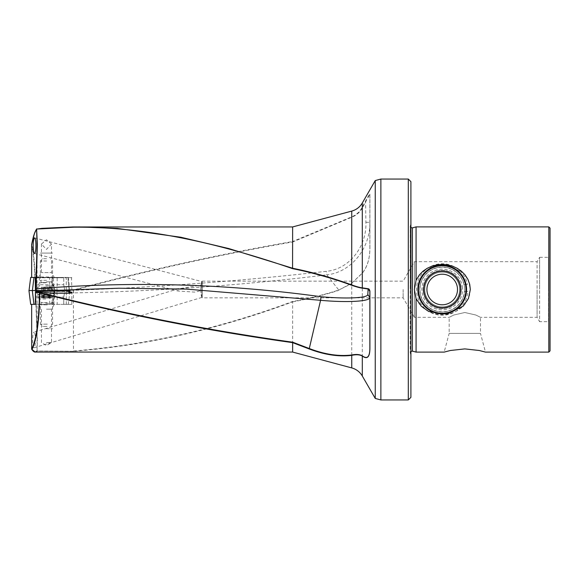 <?xml version="1.0" encoding="UTF-8"?>
<svg xmlns="http://www.w3.org/2000/svg" width="579" height="579" viewBox="0 0 579 579"><rect width="100%" height="100%" fill="white"/><g stroke="black" fill="none" stroke-linecap="round" stroke-linejoin="round"><path stroke-width="0.43" stroke-dasharray="2.9 2.17" d="M44.286 290.976L51.372 290.976L44.286 290.976M44.286 287.112L50.554 287.112L44.286 287.112M49.287 290.976L49.287 287.112M42.347 287.112L41.565 287.112L42.39 287.112L42.347 290.976M50.612 287.112L51.372 287.112L50.612 287.112M51.372 287.112L51.372 291.425L41.565 291.425L51.372 291.425M46.66 291.425L39.756 291.425L46.66 291.425M46.711 290.383L37.946 290.383L46.711 290.383M46.711 288.299L37.946 288.299L46.711 288.299M46.638 280.294L40.378 280.294L46.638 280.294M46.638 260.991L40.378 260.991L46.638 260.991M46.573 258.726L42.643 258.726L46.573 258.726M41.565 287.112L41.565 291.425M50.568 290.976L50.547 287.112M35.297 284.738L49.693 284.738L50.757 290.303L56.88 290.303L57.162 284.738L57.162 277.775L35.297 277.775M50.757 290.303L73.49 290.303L52.03 290.303L52.03 277.775L63.77 277.775L31.65 277.428L34.82 277.428L35.174 277.015C34.697 264.219 33.64 253.305 32.004 244.273C33.423 236.623 35.073 231.455 36.955 228.756L36.672 228.893M63.762 291.309L54.535 291.309L54.535 290.658L65.043 291.483L50.757 291.483L49.693 297.049L35.384 297.049L35.384 304.351L31.65 304.351L71.861 304.351L66.295 304.351L66.295 293.191M362.302 202.99L362.302 207.123L362.722 207.296L369.858 194.276L369.858 247.334L369.909 194.11C368.707 195.318 367.129 197.837 365.168 201.658L362.302 207.123C359.877 211.646 356.36 214.889 351.743 216.85L292.634 241.53L292.634 226.932M51.509 244.048L46.465 239.757L41.427 244.048L46.465 249.411L51.509 244.048L51.509 253.081L40.378 253.081L52.559 253.081L46.465 253.081L52.559 253.081L46.465 253.081L51.509 253.081L51.509 272.608L41.427 272.608L51.509 272.608L54.296 277.428L38.641 277.428L54.296 277.428M292.634 241.53L292.764 241.942L351.938 217.197C356.65 215.207 360.247 211.907 362.722 207.296M40.421 290.303L35.782 290.839L36.043 292.887L73.671 292.88C158.357 291.259 242.739 285.252 326.809 274.851L338.773 290.036C323.531 294.877 308.129 298.699 292.576 301.507C219.55 328.59 146.523 345.084 73.49 350.99L73.446 289.956C146.48 270.386 219.542 254.246 292.641 241.544M56.88 290.303L66.295 290.303L52.03 290.303L52.385 277.015L35.174 277.015M52.385 289.5L52.03 290.303L52.03 277.421L34.82 277.428M201.948 297.063L202.028 281.618L201.948 297.063C201.275 295.623 200.913 292.873 200.877 288.798L201.036 285.136L178.093 288.892L33.958 332.122A7.824 1.39 -90 0 1 35.42 339.938A7.824 1.39 -90 0 1 34.103 347.755A7.824 1.39 -90 0 1 32.634 339.938A7.824 1.39 -90 0 1 33.958 332.122M202.006 281.749A7.824 1.361 -90 0 0 200.833 289.5A7.824 1.361 -90 0 0 200.848 290.709L194.826 292.127L177.927 290.991L178.093 288.892M202.006 297.251A7.824 1.39 -90 0 1 200.797 289.5A7.824 1.39 -90 0 1 201.036 285.136M200.848 290.709L200.848 290.318C200.899 286.171 201.268 283.377 201.948 281.959M34.617 237.875L202.028 281.618L202.194 281.148L202.194 297.852L403.136 297.852L414.383 317.328L414.383 289.5L416.533 299.683L419.413 304.149L423.046 307.833L427.208 310.699L431.985 312.855L437.094 314.158L442.211 314.578L447.328 314.158L452.445 312.855L457.222 310.699L461.376 307.833L465.017 304.149L467.897 299.683L469.714 294.682L470.322 289.5L468.462 280.54L463.287 272.919L446.945 264.777L428.713 267.512L421.324 272.738L416.077 280.294L416.077 226.888M403.136 289.5L403.136 297.852L403.136 289.5M34.103 347.755L202.028 297.389L202.194 297.852L202.194 281.148L403.136 281.148L414.383 261.672L414.383 289.5L414.383 261.672L537.102 261.672L537.102 289.5L537.102 261.672L539.614 257.322L539.614 289.5L539.614 257.322L548.545 257.322L548.545 289.5L548.545 257.322L550.05 256.454L550.05 289.5L550.05 256.454M548.805 226.888L548.805 352.112M550.05 350.874L550.05 289.5L550.05 322.546L548.545 321.678L548.545 289.5L548.545 321.678L539.614 321.678L539.614 289.5L539.614 321.678L537.102 317.328L537.102 289.5L537.102 317.328L480.476 317.328L475.873 315.027L464.828 312.508L475.873 315.027L480.476 317.328L480.476 333.403L464.828 333.403L480.476 333.403L485.491 352.112L479.303 350.498L464.828 348.898M416.077 352.112L416.077 298.706M410.909 181.661L410.909 397.339M416.077 280.294L414.369 289.5L414.383 317.328L449.174 317.328L453.777 315.027L464.828 312.508L453.777 315.027L449.174 317.328L449.174 333.403L464.828 333.403L449.174 333.403L444.158 352.112M466.565 289.5A24.347 24.347 0 0 0 442.211 265.153A24.347 24.347 0 0 0 417.864 289.5L418.364 284.586L419.84 279.896L422.134 275.72L424.993 272.282L428.547 269.344L432.672 267.1L437.232 265.667L442.211 265.153L447.198 265.667L451.758 267.1L455.883 269.344L459.429 272.282L462.288 275.72L464.59 279.896L466.066 284.586L466.565 289.5L464.467 299.379L459.06 307.087L451.504 312.009L442.211 313.847L432.918 312.009L425.37 307.087L419.956 299.379L417.864 289.5A24.347 24.347 0 0 0 442.211 313.847A24.347 24.347 0 0 0 466.565 289.5M432.679 267.093L437.232 265.667L442.211 265.153L447.198 265.667L451.75 267.093M375.25 398.439L375.25 180.561M380.873 179.056L380.873 399.944M56.88 291.483L66.295 291.563L66.295 304.351L63.741 304.351L63.741 297.049L57.162 297.049L56.88 291.483L55.96 291.483M57.162 297.049L57.162 304.351L49.693 304.351L49.693 297.049M46.465 304.351L54.296 304.351L46.465 304.351M46.465 309.172L51.509 309.172L46.465 309.172M46.465 328.706L52.559 328.706L46.465 328.706M46.465 342.616L51.509 342.616L46.465 342.616M408.296 179.056L408.296 399.944M351.612 283.326L362.302 273.223C367.491 266.702 370.024 258.046 369.909 247.262L369.858 247.334C369.981 258.039 367.462 266.622 362.309 273.078L351.612 283.326L338.773 290.036L351.743 283.558L351.743 367.911M35.239 352.068L37.027 351.279L37.099 337.839L35.703 292.829L37.099 337.839M37.44 337.89L37.027 350.997L73.54 351.279C146.574 345.489 219.607 329.017 292.634 301.869L292.634 352.068M292.576 301.507L292.634 301.869M292.634 301.84C308.18 299.032 323.574 295.203 338.809 290.347M35.413 290.441L36.043 292.887M37.085 244.997L37.085 337.485M31.65 349.079C33.307 351.8 34.979 352.423 36.68 350.939L73.54 351.279M35.384 297.049L35.674 290.376M64.993 291.483L64.052 291.483M63.741 297.049L64.718 291.555M71.861 304.351L71.861 292.554M66.295 291.563L69.849 291.78M54.216 293.285L53.934 297.049L52.595 297.049L52.595 304.351M64.479 293.09L63.777 297.049L63.777 304.351M53.934 304.351L53.934 297.049L63.777 297.049M35.645 291.309L54.455 291.483M52.602 291.483L35.608 291.483M51.169 290.542L44.026 290.947L37.497 290.542M35.645 290.607L35.992 290.13M44.026 290.947L54.535 290.658M35.333 297.049L52.595 297.049L52.74 293.213M49.693 284.738L49.693 277.428M57.162 284.738L63.748 284.738L63.748 277.775L66.295 277.775L66.295 290.303L71.861 290.303L66.295 290.303L66.295 277.775L63.748 277.775L63.77 284.738L52.03 284.738M63.647 277.428L52.03 277.428M66.295 277.428L71.861 277.775L66.295 277.428M56.836 277.428L63.625 277.428M64.732 290.303L63.748 284.738L64.761 290.303M32.004 244.273L31.657 244.497C33.314 253.566 34.371 264.538 34.841 277.406M63.741 304.351L57.162 304.351M35.5 291.483L50.757 291.483M49.693 304.351L35.384 304.351M410.909 289.5L410.909 355.636L410.909 289.5M550.05 322.546L550.05 228.126M432.679 311.907L442.211 313.847L451.75 311.907M73.671 292.88L73.49 290.303C158.009 287.235 242.283 280.909 326.303 271.319C350.201 269.184 366.956 245.315 365.885 222.278L365.595 201.832L365.168 201.658M73.49 290.303C146.552 270.827 219.644 254.702 292.764 241.942M365.885 222.278L369.858 222.336C370.48 247.074 352.242 272.137 326.809 274.851L326.303 271.319M45.77 292.808L54.817 292.808L45.77 292.808M45.77 304.351L39.336 304.351L45.77 304.351M45.77 290.542L36.607 290.542L45.77 290.542M54.013 293.278L53.326 304.351L35.42 304.351L68.3 304.351L53.326 304.351L54.18 290.542L28.95 290.542M70.001 290.542L54.18 290.542M30.673 304.351L35.051 304.351M35.051 277.428L30.673 277.428M45.77 288.979L54.817 288.979L45.77 288.979M45.77 277.428L39.336 277.428L45.77 277.428M45.77 291.237L36.607 291.237L45.77 291.237M67.917 277.428L53.326 277.428L54.18 291.237L70.001 291.237L35.999 291.237L54.18 291.237L53.326 277.428L35.42 277.428L67.917 277.428L69.002 291.237L67.917 277.428M43.823 294.161L51.372 294.161L43.823 294.161M43.823 298.019L51.336 298.019L43.823 298.019M47.145 293.705L41.565 293.705L47.145 293.705M47.398 293.705L39.756 293.705L47.398 293.705M47.652 294.747L37.946 294.747L47.652 294.747M47.652 296.839L37.946 296.839L47.652 296.839M47.312 304.836L40.378 304.836L47.312 304.836M47.312 324.146L40.378 324.146L47.312 324.146M47 326.404L42.643 326.404L47 326.404M467.448 284.398L463.938 284.622L467.448 284.398A25.744 25.744 0 0 0 440.568 263.814A25.744 25.744 0 0 0 416.525 291.143A25.744 25.744 0 0 0 443.861 315.186A25.744 25.744 0 0 0 467.89 291.346L464.38 291.57L467.89 291.346M463.938 284.622A22.263 22.263 0 0 0 440.793 267.281A22.263 22.263 0 0 0 419.999 290.926A22.263 22.263 0 0 0 443.637 311.719A22.263 22.263 0 0 0 464.38 291.57M462.52 288.197A20.352 20.352 0 0 0 440.916 269.192A20.352 20.352 0 0 0 421.903 290.803A20.352 20.352 0 0 0 443.514 309.808A20.352 20.352 0 0 0 462.52 288.197M466.392 287.951A24.231 24.231 0 0 0 440.67 265.32A24.231 24.231 0 0 0 418.038 291.049A24.231 24.231 0 0 0 443.76 313.68A24.231 24.231 0 0 0 466.392 287.951A24.231 24.231 0 0 0 440.67 265.32A24.231 24.231 0 0 0 418.038 291.049A24.231 24.231 0 0 0 443.76 313.68A24.231 24.231 0 0 0 466.392 287.951A24.231 24.231 0 0 0 440.67 265.32A24.231 24.231 0 0 0 418.038 291.049A24.231 24.231 0 0 0 443.76 313.68A24.231 24.231 0 0 0 466.392 287.951A24.231 24.231 0 0 0 440.67 265.32A24.231 24.231 0 0 0 418.038 291.049A24.231 24.231 0 0 0 443.76 313.68A24.231 24.231 0 0 0 466.392 287.951A24.231 24.231 0 0 0 440.67 265.32A24.231 24.231 0 0 0 418.038 291.049M424.856 290.615A17.392 17.392 0 0 0 443.326 306.856A17.392 17.392 0 0 0 459.574 288.385A17.392 17.392 0 0 0 441.104 272.144A17.392 17.392 0 0 0 424.856 290.615A17.392 17.392 0 0 0 443.326 306.856A17.392 17.392 0 0 0 459.574 288.385A17.392 17.392 0 0 0 441.104 272.144A17.392 17.392 0 0 0 424.856 290.615M43.649 287.112L43.649 290.976M42.39 287.112L42.39 290.976M45.205 287.112L45.205 290.976M47.731 287.112L47.731 290.976M46.617 282.538L41.268 282.538L46.617 282.538M43.83 287.112L43.83 290.976M47.956 287.112L47.956 290.976M50.59 287.112L50.59 290.976M46.32 281.843L51.661 281.843L46.32 281.843M44.981 287.112L44.981 290.976M49.106 287.112L49.106 290.976M351.743 211.089L351.938 217.197M73.446 289.956L52.385 289.956M412.4 227.873L412.4 351.127M410.272 289.5L410.272 225.738L410.272 289.5M362.309 273.078L362.302 376.01M369.909 194.11L369.909 247.262M45.77 295.869L53.044 295.869L45.77 295.869M45.77 299.003L39.336 299.003L45.77 299.003M35.956 291.57L35.999 290.542M68.792 293.242L69.002 290.542M33.98 304.351L32.308 290.542M33.98 277.428L32.395 290.542M45.77 285.91L53.044 285.91L45.77 285.91M45.77 282.784L39.336 282.784L45.77 282.784M35.42 277.428L35.999 291.237L35.42 277.428M43.324 298.019L43.324 294.161M42.513 298.019L42.513 294.161M45.654 298.019L45.654 294.161M49.613 298.019L49.613 294.161M47.283 298.019L47.283 294.161M47.189 302.6L41.268 302.6L47.189 302.6M42.296 298.019L42.296 294.161M44.207 298.019L44.207 294.161M48.375 298.019L48.375 294.161M50.641 298.019L50.641 294.161M50.424 298.019L50.424 294.161M45.748 303.295L51.661 303.295L45.748 303.295M44.561 298.019L44.561 294.161M48.73 298.019L48.73 294.161M464.604 288.067A22.436 22.436 0 0 0 440.778 267.107A22.436 22.436 0 0 0 419.826 290.933A22.436 22.436 0 0 0 443.644 311.893A22.436 22.436 0 0 0 464.604 288.067A22.436 22.436 0 0 0 440.778 267.107A22.436 22.436 0 0 0 419.826 290.933A22.436 22.436 0 0 0 443.644 311.893A22.436 22.436 0 0 0 464.604 288.067M423.119 290.723A19.129 19.129 0 0 0 443.434 308.593A19.129 19.129 0 0 0 461.311 288.277A19.129 19.129 0 0 0 440.995 270.407A19.129 19.129 0 0 0 423.119 290.723A19.129 19.129 0 0 0 443.434 308.593A19.129 19.129 0 0 0 461.311 288.277A19.129 19.129 0 0 0 440.995 270.407A19.129 19.129 0 0 0 423.119 290.723M465.929 287.98A23.761 23.761 0 0 0 440.699 265.79A23.761 23.761 0 0 0 418.501 291.02A23.761 23.761 0 0 0 443.731 313.21A23.761 23.761 0 0 0 465.929 287.98M460.479 288.328A18.304 18.304 0 0 0 441.046 271.233A18.304 18.304 0 0 0 423.951 290.672A18.304 18.304 0 0 0 443.384 307.767A18.304 18.304 0 0 0 460.479 288.328M457.475 288.523A15.293 15.293 0 0 0 441.234 274.243A15.293 15.293 0 0 0 426.955 290.477A15.293 15.293 0 0 0 443.188 304.757A15.293 15.293 0 0 0 457.475 288.523M43.526 287.112L43.526 290.976M49.034 287.112L49.034 290.976M39.756 291.425L37.946 290.383L37.946 288.299L41.362 282.19L40.378 280.294L40.378 260.991L42.643 258.726M53.181 291.425L54.991 290.383L54.991 288.299L51.574 282.19L52.559 280.294L52.559 260.991L50.293 258.726M43.903 287.112L43.903 290.976M43.729 287.112L43.729 290.976M49.208 287.112L49.208 290.976M48.897 287.112L48.897 290.976M49.41 287.112L49.41 290.976M44.033 287.112L44.033 290.976M52.03 290.303L52.03 289.695M410.909 227.583L410.214 226.194L410.214 289.5L410.214 226.194L410.909 223.364M54.296 304.351L51.509 309.172L51.509 342.616L46.465 345.533L41.427 342.616L41.427 309.172L38.641 304.351M41.427 244.048L41.427 272.608L38.641 277.428M71.861 290.303L71.514 277.428M410.909 351.417L410.214 352.806L410.214 289.5L410.214 352.806L410.909 355.636M34.494 253.508L177.927 290.991M37.092 337.745L35.428 290.586M54.933 290.542L54.817 292.808L53.044 295.869L52.204 299.003L52.204 304.351M39.336 304.351L39.336 299.003L38.496 295.869L36.73 292.808L36.607 290.542M68.3 304.351L69.675 293.198M54.933 291.237L54.817 288.979L53.044 285.91L52.204 282.784L52.204 277.428M39.336 277.428L39.336 282.784L38.496 285.91L36.73 288.979L36.607 291.237M68.3 277.428L70.001 291.237M43.15 298.019L43.15 294.161M49.251 298.019L49.251 294.161M39.756 293.705L37.946 294.747L37.946 296.839L41.362 302.947L40.378 304.836L40.378 324.146L42.643 326.404M53.181 293.705L54.991 294.747L54.991 296.839L51.574 302.947L52.559 304.836L52.559 324.146L50.293 326.404M43.678 298.019L43.678 294.161M41.601 298.019L41.601 294.161M44.142 298.019L44.142 294.161M51.336 298.019L51.336 294.161M51.372 294.161L51.372 293.705M41.565 294.161L41.565 293.705M48.795 298.019L48.795 294.161M48.6 298.019L48.6 294.161M49.787 298.019L49.787 294.161M44.33 298.019L44.33 294.161"/><path stroke-width="0.87" d="M37.497 290.542L35.992 290.13L35.645 290.607L37.346 244.555L36.108 288.834C131.303 281.047 226.28 283.681 321.027 296.723L320.585 300.298C346.872 302.766 370.531 301.471 369.858 297.432L369.909 291.266C369.619 289.572 368.982 288.726 368.005 288.711L362.302 287.85L362.302 202.99A17.392 17.392 0 0 1 351.743 211.089L292.634 226.932L72.759 226.975L41.92 228.35L36.615 229.096C34.726 231.774 33.075 236.941 31.65 244.584L31.65 277.428M321.027 296.723C345.793 299.025 367.976 298.069 367.795 294.537L368.15 289.022L362.461 288.161C359.849 287.85 356.266 286.887 351.699 285.259C332.187 278.166 312.479 272.629 292.569 268.649C207.354 239.243 122.089 221.12 36.839 229.038L79.214 226.932L117.436 228.423L180.814 237.238L228.727 248.536L292.634 268.236M35.92 245.691A7.824 1.361 -90 0 0 34.617 237.875A7.824 1.361 -90 0 0 33.198 245.691A7.824 1.361 -90 0 0 34.494 253.508A7.824 1.361 -90 0 0 35.92 245.691M410.909 227.583L412.4 227.873L412.4 351.127L416.077 352.112L416.077 298.706L414.369 289.5L416.077 280.294L416.077 226.888L548.805 226.888L548.805 352.112L485.491 352.112L479.303 350.498L464.828 348.898L450.346 350.498L444.158 352.112L450.346 350.498L464.828 348.898M416.077 352.112L444.158 352.112M416.077 280.294L419.413 274.851L423.046 271.167L427.208 268.301L431.985 266.145L437.094 264.842L442.211 264.422L447.328 264.842L452.445 266.145L457.222 268.301L461.376 271.167L465.017 274.851L467.897 279.317L469.714 284.318L470.322 289.5L468.462 298.46L463.287 306.081L446.945 314.223L428.728 311.495L421.324 306.269L416.077 298.706M432.679 267.093L425.189 272.094L419.84 279.896L417.864 289.5A24.347 24.347 0 0 1 442.211 265.153A24.347 24.347 0 0 1 466.565 289.5L466.066 284.586L464.59 279.896L459.241 272.094L451.75 267.093M548.805 226.888L550.05 228.126L550.05 350.874L548.805 352.112M362.302 202.99L375.25 180.561L380.873 179.056L380.873 399.944L408.296 399.944L408.296 179.056L410.909 181.661L410.909 397.339L408.296 399.944M292.634 352.068L292.641 342.638C208.353 330.891 124.072 314.332 39.806 292.945C39.263 321.251 36.665 340.083 32.004 349.434L35.239 352.068L292.634 352.068L351.743 367.911A17.392 17.392 0 0 1 362.302 376.01L375.25 398.439L380.873 399.944M351.743 367.911L351.743 355.361C338.65 356.925 324.435 354.782 309.114 348.927L292.634 342.645M35.232 352.068L35.239 352.068C34.248 352.22 33.068 351.279 31.7 349.253M292.634 226.932L292.569 268.649M362.461 288.161L362.302 287.85C359.74 287.539 356.215 286.562 351.743 284.933C332.245 277.804 312.537 272.246 292.634 268.265M51.169 290.542L118.659 288.226L186.062 289.087L320.585 300.298L309.287 348.536C324.486 354.37 338.599 356.526 351.612 354.999L351.743 355.361C356.165 354.391 359.682 354.616 362.302 356.02C367.289 359.653 369.822 357.098 369.909 348.37L369.909 291.266M375.25 398.439L375.25 180.561M35.232 277.428L35.435 290.542M37.085 244.997L36.615 229.096L37.346 244.555M309.114 348.927L309.287 348.536L292.764 342.225C208.462 330.406 124.174 313.861 39.886 292.583L35.818 291.555L35.435 291.903L39.466 292.923C38.916 321.106 36.318 339.837 31.657 349.115L31.65 304.351M35.435 291.903L35.333 304.351M69.849 291.78L71.861 292.54C71.543 293.119 69.69 293.336 66.295 293.191L52.74 293.213L35.862 291.555M71.861 292.055L71.861 293.025M35.645 290.607L36.108 288.834M35.413 290.441L35.782 290.839M31.65 244.584L34.422 233.547L36.672 228.893M451.75 311.907L459.241 306.906L464.59 299.104L466.066 294.414L466.565 289.5A24.347 24.347 0 0 1 442.211 313.847A24.347 24.347 0 0 1 417.864 289.5L419.84 299.104L425.189 306.906L432.679 311.907M367.795 294.537L369.858 297.432L369.909 348.37M368.005 288.711L369.858 291.259L369.858 348.269C369.771 356.961 367.26 359.487 362.309 355.832L362.302 376.01M351.612 354.999C356.099 354.087 359.668 354.362 362.309 355.832M292.641 342.638L292.764 342.225M39.886 292.583L39.466 292.923L39.886 292.583M35.051 304.351L30.673 304.351L28.95 290.542L70.001 290.542L69.675 293.198M54.013 293.278L54.18 290.542M35.051 277.428L30.673 277.428L29.037 290.542M466.392 287.951A24.231 24.231 0 0 0 440.67 265.32A24.231 24.231 0 0 0 418.038 291.049A24.231 24.231 0 0 0 443.76 313.68A24.231 24.231 0 0 0 466.392 287.951A24.231 24.231 0 0 1 443.76 313.68A24.231 24.231 0 0 1 418.038 291.049M351.699 285.259L351.743 211.089M33.98 304.351L32.308 290.542M68.792 293.242L69.002 290.542M35.956 291.57L35.999 290.542M33.98 277.428L32.395 290.542M460.479 288.328A18.304 18.304 0 0 0 441.046 271.233A18.304 18.304 0 0 0 423.951 290.672A18.304 18.304 0 0 0 443.384 307.767A18.304 18.304 0 0 0 460.479 288.328M457.475 288.523A15.293 15.293 0 0 0 441.234 274.243A15.293 15.293 0 0 0 426.955 290.477A15.293 15.293 0 0 0 443.188 304.757A15.293 15.293 0 0 0 457.475 288.523M465.929 287.98A23.761 23.761 0 0 0 440.699 265.79A23.761 23.761 0 0 0 418.501 291.02A23.761 23.761 0 0 0 443.731 313.21A23.761 23.761 0 0 0 465.929 287.98M412.4 351.127L410.909 351.417M380.873 179.056L408.296 179.056M412.4 227.873L416.077 226.888M37.092 244.7L35.652 290.484"/></g></svg>
